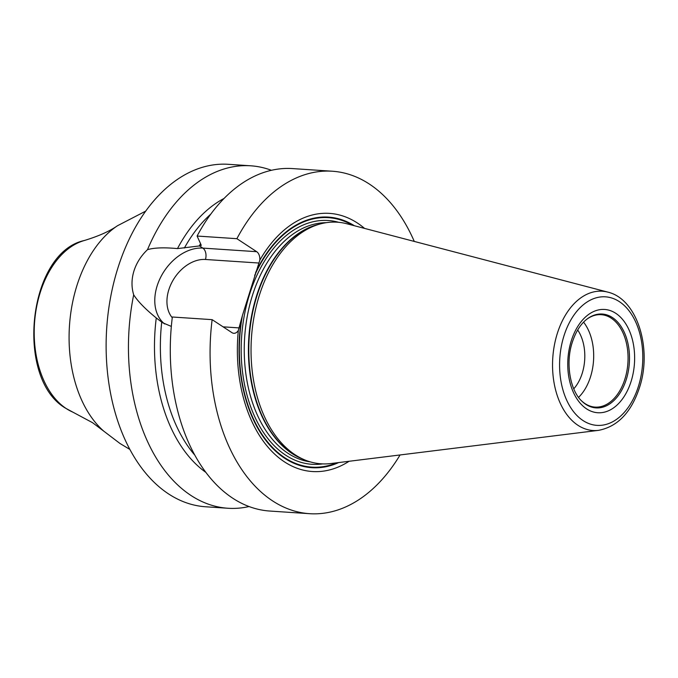 <?xml version="1.0" encoding="UTF-8"?>
<svg xmlns="http://www.w3.org/2000/svg" width="678" height="678" viewBox="0 0 678 678"><rect width="100%" height="100%" fill="white"/><g stroke="black" fill="none" stroke-linecap="round" stroke-linejoin="round"><path stroke-width="1.02" d="M249.055 506.542A171.61 110.539 -86.2 0 1 227.927 508.254A171.61 110.539 -86.2 0 1 133.685 294.82C131.379 287.201 131.447 279.328 133.88 271.192C136.405 263.098 140.948 255.92 147.499 249.657A171.61 110.539 -86.2 0 1 250.707 165.796A171.61 110.539 -86.2 0 1 271.42 170.297M227.927 508.254L205.603 506.771A171.61 110.539 -86.2 0 1 117.252 270.081A171.61 110.539 -86.2 0 1 228.384 164.313L250.707 165.796M414.275 241.427A171.61 110.539 93.8 0 0 332.33 171.229A171.61 110.539 93.8 0 0 236.885 238.69L197.095 236.046A171.61 110.539 93.8 0 1 292.549 168.585L332.33 171.229M309.558 513.687A171.61 110.539 93.8 0 1 212.138 319.652L172.348 317.007A171.61 110.539 93.8 0 0 269.768 511.043L309.558 513.687A171.61 110.539 93.8 0 0 400.071 454.963M147.499 249.657C154.228 247.69 164.22 247.343 177.475 248.597L199.518 245.928L201.086 244.868L197.095 236.046M201.205 245.512L201.086 244.868M236.885 238.69L256.691 251.691A8.721 5.61 -86.2 0 1 259.827 260.157L242.444 315.414L238.342 330.44A8.721 5.61 -86.2 0 1 233.817 333.296A8.721 5.61 -86.2 0 1 231.935 332.644L212.138 319.652M238.342 330.44A129.362 83.326 93.8 0 0 349.077 461.286M364.569 228.41A129.362 83.326 93.8 0 0 259.827 260.157M171.339 326.415L162.517 322.703L156.271 317.965C145.346 309.066 137.82 301.354 133.685 294.82M177.475 248.597A147.609 95.073 -86.2 0 1 224.071 198.442M205.849 472.371A147.609 95.073 -86.2 0 1 156.271 317.965M258.886 296.828A121.082 77.987 -86.2 0 1 319.533 224.147A121.082 77.987 -86.2 0 1 346.789 223.748L607.742 292.108A69.8 44.96 -86.2 0 0 557.07 334.237A69.8 44.96 93.8 0 0 598.547 430.352L330.839 463.54A121.082 77.987 -86.2 0 1 303.871 459.54A121.082 77.987 -86.2 0 1 258.886 296.828M586.767 319.262A46.307 29.824 -86.2 0 1 601.225 314.694A46.307 29.824 -86.2 0 1 625.065 378.561A46.307 29.824 93.8 0 1 595.081 407.105A46.307 29.824 93.8 0 1 581.351 400.656M578.563 397.367A46.307 29.824 93.8 0 0 590.691 376.273A46.307 29.824 -86.2 0 0 583.563 322.152M577.673 329.983A38.138 24.561 -86.2 0 1 582.334 372.917A38.138 24.561 93.8 0 1 573.758 388.825M145.711 211.121L117.455 225.757A114.752 73.91 93.8 0 0 69.47 325.728A114.752 73.91 93.8 0 0 103.793 431.174L119.981 443.48L129.854 449.421M117.455 225.757C109.582 231.274 98.513 236.198 84.242 240.537A88.216 56.816 93.8 0 0 34.968 317.957A88.216 56.816 93.8 0 0 66.291 408.597A88.216 56.816 -86.2 0 0 72.826 412.131L92.555 422.691L103.793 431.174M199.518 245.928L202.841 248.106L256.691 251.691M172.254 317.728A35.137 25.256 123.3 0 1 172.814 280.667A35.137 25.256 123.3 0 1 205.451 259.479L259.021 263.039M205.451 259.479A8.721 5.61 93.8 0 0 202.841 248.106A43.858 31.527 123.3 0 0 160.661 277.268A43.858 31.527 123.3 0 0 164.61 323.948M239.19 327.906L223.087 326.838M241.639 318.236A125.574 80.885 93.8 0 0 338.678 462.574M354.433 225.749A125.574 80.885 93.8 0 0 255.572 272.649M352.543 225.257A125.006 80.521 93.8 0 0 254.657 275.463M242.444 315.414A125.006 80.521 93.8 0 0 336.737 462.811M200.561 243.724A144.372 92.988 93.8 0 0 199.256 245.911M210.807 214.104A144.372 92.988 93.8 0 0 184.374 248.021M161.711 322.152A144.372 92.988 93.8 0 0 194.772 455.091M338.703 222.308A122.167 78.69 -86.2 0 0 249.106 295.803A122.167 78.69 93.8 0 0 322.635 463.896M326.228 222.681A119.989 77.292 -86.2 0 0 252.03 296.744A119.989 77.292 93.8 0 0 310.312 461.879M303.422 459.345A119.989 77.292 93.8 0 1 256.191 297.023A119.989 77.292 -86.2 0 1 319.058 224.282M319.533 224.147L316.719 224.952A120.065 77.334 -86.2 0 0 256.581 297.023A120.065 77.334 93.8 0 0 301.193 458.37L303.871 459.54M563.757 336.534A64.41 41.485 -86.2 0 1 619.37 301.651A64.41 41.485 -86.2 0 1 638.634 385.672A64.41 41.485 93.8 0 1 583.021 420.546A64.41 41.485 93.8 0 1 563.757 336.534M571.113 341.356A51.757 33.341 93.8 0 0 586.589 408.868A51.757 33.341 93.8 0 0 631.277 380.841A51.757 33.341 93.8 0 0 615.802 313.329A51.757 33.341 93.8 0 0 571.113 341.356M581.69 400.995A47.036 30.298 93.8 0 0 626.455 378.9A47.036 30.298 -86.2 0 0 621.107 326.55A47.036 30.298 -86.2 0 0 587.148 318.974C580.639 323.931 575.647 331.839 572.164 342.678C565.333 363.518 570.257 390.528 581.69 400.995M72.826 412.131L65.859 408.359C14.577 379.078 27.866 252.606 84.242 240.537M598.547 430.352C617.794 426.623 631.506 412.165 639.685 386.985C652.321 348.314 637.176 298.82 607.742 292.108"/></g></svg>
